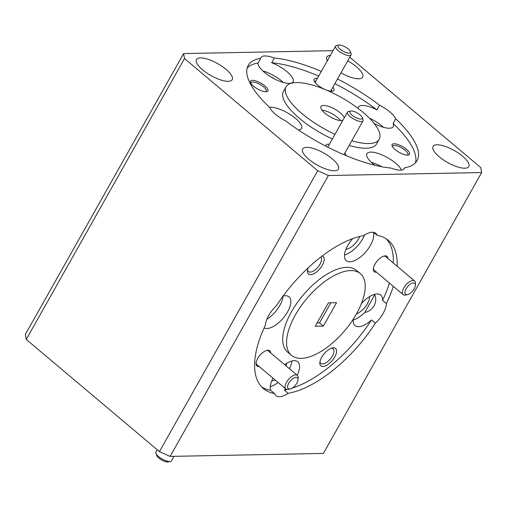 <?xml version="1.0" encoding="UTF-8"?>
<svg xmlns="http://www.w3.org/2000/svg" width="507" height="507" viewBox="0 0 507 507"><rect width="100%" height="100%" fill="white"/><g stroke="black" fill="none" stroke-linecap="round" stroke-linejoin="round"><path stroke-width="0.76" d="M349.976 52.931A7.123 2.377 29.4 0 0 350.369 51.613A7.123 2.377 29.4 0 0 345.311 47.005A7.123 2.377 29.4 0 0 338.752 45.072A7.123 2.377 29.4 0 0 338.315 45.224A7.123 2.377 29.4 0 0 341.718 50.383A7.123 2.377 29.4 0 0 349.976 52.931M350.369 51.613L351.098 53.71A8.904 2.972 -150.6 0 1 351.085 54.914A8.904 2.972 -150.6 0 1 350.61 55.358A8.904 2.972 -150.6 0 1 341.059 52.665A8.904 2.972 -150.6 0 1 335.564 46.169A8.904 2.972 -150.6 0 1 336.033 45.725A8.904 2.972 -150.6 0 1 336.585 45.535L338.752 45.072M361.903 118.866A7.123 2.377 29.4 0 0 362.29 117.548A7.123 2.377 29.4 0 0 357.239 112.941A7.123 2.377 29.4 0 0 350.679 111.008A7.123 2.377 29.4 0 0 350.242 111.16A7.123 2.377 29.4 0 0 353.645 116.318A7.123 2.377 29.4 0 0 361.903 118.866M362.29 117.548L363.025 119.646A8.904 2.972 -150.6 0 1 363.006 120.85A8.904 2.972 -150.6 0 1 362.537 121.293A8.904 2.972 -150.6 0 1 352.986 118.6A8.904 2.972 -150.6 0 1 347.485 112.104A8.904 2.972 -150.6 0 1 347.96 111.66A8.904 2.972 -150.6 0 1 348.505 111.47L350.679 111.008M170.415 461.465L168.248 461.928A7.123 2.377 -150.6 0 1 166.226 461.82A7.123 2.377 -150.6 0 1 156.631 455.387L155.903 453.29A8.904 2.972 29.4 0 0 167.893 461.332A8.904 2.972 29.4 0 0 170.415 461.465A8.904 2.972 29.4 0 0 171.436 460.831L173.971 456.332M157.227 449.76L155.915 452.086A8.904 2.972 29.4 0 0 155.903 453.29M288.432 388.806A7.123 3.308 130.1 0 0 290.226 388.958A7.123 3.308 130.1 0 0 298.046 379.68A7.123 3.308 130.1 0 0 297.178 377.601A7.123 3.308 130.1 0 0 289.915 381.511A7.123 3.308 130.1 0 0 288.432 388.806M397.12 266.251A96.907 45.028 130.1 0 0 388.318 240.362A96.907 45.028 130.1 0 0 377.195 235.362A19.95 9.272 130.1 0 0 375.833 233.385A19.95 9.272 130.1 0 0 363.576 235.628A96.907 45.028 130.1 0 0 276.378 305.772A19.95 9.272 130.1 0 0 268.615 315.588A19.95 9.272 130.1 0 0 265.364 325.323A96.907 45.028 130.1 0 0 263.45 388.59A96.907 45.028 130.1 0 0 274.572 393.59A19.95 9.272 130.1 0 0 275.935 395.568A19.95 9.272 130.1 0 0 288.191 393.324L284.332 390.073A19.95 9.272 130.1 0 0 285.84 388.983A8.904 4.138 -49.9 0 1 288.21 379.794A8.904 4.138 -49.9 0 1 297.07 375.18A8.904 4.138 -49.9 0 1 297.336 375.376A8.904 4.138 -49.9 0 1 298.148 377.785L298.046 379.68M290.226 388.958L288.375 389.382A8.904 4.138 -49.9 0 1 286.132 389.192A8.904 4.138 -49.9 0 1 285.859 388.996L256.91 364.609A8.904 4.138 -49.9 0 1 256.098 362.727M266.397 350.508A8.904 4.138 -49.9 0 1 268.114 350.793A8.904 4.138 -49.9 0 1 268.387 350.983L297.336 375.376M274.572 393.59L270.713 390.339A19.95 9.272 130.1 0 1 273.026 378.184M270.288 386.6A19.95 9.272 130.1 0 0 278.121 382.474M271.739 380.947A12.681 5.894 130.1 0 0 275.048 379.889M270.706 352.935A9.975 4.633 130.1 0 0 266.98 350.343A9.975 4.633 130.1 0 0 257.664 358.512A9.975 4.633 130.1 0 0 256.041 363.335A9.975 4.633 130.1 0 0 259.229 366.561M319.98 361.694A9.551 4.436 130.1 0 0 320.817 363.392A9.551 4.436 130.1 0 0 332.427 355.984A9.551 4.436 130.1 0 0 333.118 348.784A9.551 4.436 130.1 0 0 331.305 348.252M321.698 357.27A11.401 5.298 130.1 0 0 319.841 362.778A11.401 5.298 130.1 0 0 325.234 366.003A11.401 5.298 130.1 0 0 334.74 357.017A11.401 5.298 130.1 0 0 332.345 347.929A11.401 5.298 130.1 0 0 321.698 357.27M308.167 267.848A11.401 5.298 130.1 0 0 307.451 270.934A11.401 5.298 130.1 0 0 312.838 274.167A11.401 5.298 130.1 0 0 322.351 265.18A11.401 5.298 130.1 0 0 322.122 256.054M307.584 269.851A9.551 4.436 130.1 0 0 308.421 271.549A9.551 4.436 130.1 0 0 320.037 264.141A9.551 4.436 130.1 0 0 320.83 257.043M388.013 258.576A9.975 4.633 130.1 0 0 384.293 255.984A9.975 4.633 130.1 0 0 374.971 264.153A9.975 4.633 130.1 0 0 373.348 268.976A9.975 4.633 130.1 0 0 376.536 272.202M373.412 268.368A8.904 4.138 130.1 0 0 374.217 270.25L403.173 294.637A8.904 4.138 -49.9 0 1 405.518 285.435A8.904 4.138 -49.9 0 1 414.377 280.821A8.904 4.138 -49.9 0 1 414.65 281.017A8.904 4.138 -49.9 0 1 415.455 283.426L415.353 285.321A7.123 3.308 130.1 0 0 414.492 283.242A7.123 3.308 130.1 0 0 407.222 287.152A7.123 3.308 130.1 0 0 405.746 294.447A7.123 3.308 130.1 0 0 407.539 294.599A7.123 3.308 130.1 0 0 415.353 285.321M272.417 310.024A12.681 5.894 130.1 0 0 273.469 308.776M345.926 249.286A12.681 5.894 130.1 0 0 358.652 238.746A12.681 5.894 130.1 0 0 359.774 236.446M356.497 313.814A12.681 5.894 130.1 0 0 367.417 303.687A12.681 5.894 130.1 0 0 369.47 296.671M364.767 312.502L374.755 294.782C376.245 298.572 376.023 302.216 374.077 305.721C372.03 309.295 368.925 311.558 364.767 312.502A19.95 9.272 130.1 0 1 353.24 319.879M288.191 393.324A96.907 45.028 130.1 0 0 375.389 323.187A19.95 9.272 130.1 0 0 383.153 313.364A19.95 9.272 130.1 0 0 386.41 303.63A96.907 45.028 130.1 0 0 393.293 286.316M375.389 323.187L371.53 319.93A19.95 9.272 130.1 0 1 355.027 325.595A19.95 9.272 130.1 0 1 353.328 319.061M352.714 238.632A19.95 9.272 130.1 0 0 347.707 245.616A19.95 9.272 130.1 0 0 346.262 260.655A19.95 9.272 130.1 0 0 370.535 245.173A19.95 9.272 130.1 0 0 373.418 232.339M344.475 254.939A19.95 9.272 130.1 0 0 362.809 238.67A19.95 9.272 130.1 0 0 364.603 234.963M266.821 319.296A19.95 9.272 130.1 0 0 279.858 305.391A19.95 9.272 130.1 0 0 283.09 296.075M264.147 327.928A19.95 9.272 130.1 0 0 287.583 311.894A19.95 9.272 130.1 0 0 289.022 296.855A19.95 9.272 130.1 0 0 283.096 296.063M360.319 273.603L356.453 270.351A53.444 24.83 130.1 0 0 291.455 311.818A53.444 24.83 130.1 0 0 287.596 352.099L291.455 355.35A53.444 24.83 130.1 0 0 356.459 313.884A53.444 24.83 130.1 0 0 360.319 273.603A53.444 24.83 130.1 0 0 295.315 315.069A53.444 24.83 130.1 0 0 291.455 355.35M317.439 78.332A11.401 3.809 29.4 0 0 314.08 80.714A11.401 3.809 29.4 0 0 317.509 84.897A11.401 3.809 29.4 0 0 324.702 89.384M315.981 80.924A9.551 3.188 29.4 0 0 314.86 81.608A9.551 3.188 29.4 0 0 314.733 81.957M329.366 144.267A11.401 3.809 29.4 0 0 325.887 146.181M327.909 146.859A9.551 3.188 29.4 0 0 327.459 146.986M406.519 149.337A9.975 3.334 29.4 0 0 396.392 144.058A9.975 3.334 29.4 0 0 392.101 145.896A9.975 3.334 29.4 0 0 395.105 149.559A9.975 3.334 29.4 0 0 408.357 155.06A9.975 3.334 29.4 0 0 406.519 149.337M407.489 155.142A8.765 2.928 29.4 0 0 407.888 154.749A8.765 2.928 29.4 0 0 405.264 150.345A8.765 2.928 29.4 0 0 392.614 146.143A8.765 2.928 29.4 0 0 392.481 146.681M264.888 85.924A9.975 3.334 29.4 0 0 254.768 80.645A9.975 3.334 29.4 0 0 250.477 82.483A9.975 3.334 29.4 0 0 253.475 86.146A9.975 3.334 29.4 0 0 266.733 91.64A9.975 3.334 29.4 0 0 264.888 85.924M265.864 91.723A8.765 2.928 29.4 0 0 266.257 91.33A8.765 2.928 29.4 0 0 263.634 86.931A8.765 2.928 29.4 0 0 250.984 82.723A8.765 2.928 29.4 0 0 250.851 83.268M374.895 123.892A12.681 4.233 29.4 0 0 374.109 123.385M274.75 79.048A12.681 4.233 29.4 0 0 270.18 76.475M321.337 71.417A96.907 32.353 29.4 0 0 274.312 58.058L271.676 62.741A19.95 6.661 29.4 0 1 287.12 71.785A19.95 6.661 29.4 0 1 293.09 81.804A19.95 6.661 29.4 0 1 264.293 72.228A19.95 6.661 29.4 0 1 258.057 63.007L260.693 58.324A96.907 32.353 29.4 0 0 248.208 65.485A96.907 32.353 29.4 0 0 269.559 107.338A19.95 6.661 29.4 0 0 275.364 114.17A19.95 6.661 29.4 0 0 285.682 120.92A96.907 32.353 29.4 0 0 390.954 168.058A19.95 6.661 29.4 0 0 404.307 168.584A19.95 6.661 29.4 0 0 404.573 167.792A96.907 32.353 29.4 0 0 417.065 160.63A96.907 32.353 29.4 0 0 395.714 118.784A19.95 6.661 29.4 0 0 389.902 111.946A19.95 6.661 29.4 0 0 379.585 105.203A96.907 32.353 29.4 0 0 337.516 78.984M298.389 129.976A19.95 6.661 29.4 0 0 301.519 128.423A19.95 6.661 29.4 0 0 295.556 118.41A19.95 6.661 29.4 0 0 269.547 107.332M274.312 58.058A19.95 6.661 29.4 0 0 260.966 57.532A19.95 6.661 29.4 0 0 260.693 58.324M283.343 82.476A19.95 6.661 29.4 0 0 281.848 81.152A19.95 6.661 29.4 0 0 262.797 70.904M379.585 105.203L376.948 109.88A19.95 6.661 29.4 0 0 358.468 107.059A19.95 6.661 29.4 0 0 358.17 108.454M383.488 127.32A19.95 6.661 29.4 0 0 381.993 125.99A19.95 6.661 29.4 0 0 369.407 118.15M401.512 170.099A19.95 6.661 29.4 0 0 395.701 163.254A19.95 6.661 29.4 0 0 366.903 153.678A19.95 6.661 29.4 0 0 372.873 163.698A19.95 6.661 29.4 0 0 374.838 165.257M381.79 166.759A19.95 6.661 29.4 0 0 371.371 162.367M351.801 140.737A53.444 17.84 29.4 0 0 379.192 139.292A53.444 17.84 29.4 0 0 363.202 112.465A53.444 17.84 29.4 0 0 286.075 86.824L283.438 91.507A53.444 17.84 29.4 0 0 299.428 118.334A53.444 17.84 29.4 0 0 332.345 138.981M349.165 145.414A53.444 17.84 29.4 0 0 376.555 143.975L379.192 139.292M286.075 86.824A53.444 17.84 29.4 0 0 302.064 113.65A53.444 17.84 29.4 0 0 334.981 134.298M226.071 69.383A20.521 6.851 29.4 0 0 196.456 59.534A20.521 6.851 29.4 0 0 202.597 69.839A20.521 6.851 29.4 0 0 232.212 79.681A20.521 6.851 29.4 0 0 226.071 69.383M332.237 158.818A20.521 6.851 29.4 0 0 302.622 148.969A20.521 6.851 29.4 0 0 308.763 159.268A20.521 6.851 29.4 0 0 338.378 169.116A20.521 6.851 29.4 0 0 332.237 158.818M462.676 156.283A20.521 6.851 29.4 0 0 433.054 146.434A20.521 6.851 29.4 0 0 439.195 156.739A20.521 6.851 29.4 0 0 468.81 166.581A20.521 6.851 29.4 0 0 462.676 156.283M340.996 72.812A20.521 6.851 29.4 0 0 362.651 77.153A20.521 6.851 29.4 0 0 356.51 66.848A20.521 6.851 29.4 0 0 347.72 60.878M330.368 55.39A20.521 6.851 29.4 0 0 326.888 56.999A20.521 6.851 29.4 0 0 327.313 60.808M344.304 117.757A13.397 4.474 29.4 0 0 340.298 112.909A13.397 4.474 29.4 0 0 320.963 106.483A13.397 4.474 29.4 0 0 324.968 113.207A13.397 4.474 29.4 0 0 342.7 120.603M321.983 110.146A13.397 4.474 -150.6 0 1 337.662 117.592A13.397 4.474 -150.6 0 1 340.647 120.66M407.539 294.599L405.682 295.023A8.904 4.138 -49.9 0 1 403.445 294.833A8.904 4.138 -49.9 0 1 403.173 294.637M414.65 281.017L385.694 256.624A8.904 4.138 130.1 0 0 385.421 256.434A8.904 4.138 130.1 0 0 383.704 256.149M323.365 326.102L315.215 326.261L328.403 302.85L336.553 302.692L323.365 326.102L319.505 322.851L330.798 302.806M258.057 63.007A96.907 32.353 29.4 0 0 247.182 67.995M376.948 109.88A96.907 32.353 29.4 0 0 334.88 83.668M318.7 76.101A96.907 32.353 29.4 0 0 271.676 62.741M317.705 170.739L184.516 58.546L26.25 339.424L159.439 451.623L317.705 170.739L328.39 175.523L170.124 456.408L323.384 453.429L481.65 172.551L328.39 175.523M481.65 172.551L480.75 167.576L349.773 57.24M333.029 50.668L183.616 53.571L184.516 58.546M26.25 339.424L25.35 334.449L183.616 53.571M170.124 456.408L159.439 451.623M403.768 169.23L404.573 167.792M415.448 162.81A96.907 32.353 29.4 0 0 393.071 123.467L395.714 118.784M326.381 90.088A11.401 3.809 29.4 0 0 332.662 91.184A11.401 3.809 29.4 0 0 332.96 87.077M346.066 155.605A11.401 3.809 29.4 0 0 344.887 153.013M374.242 123.556A19.95 6.661 29.4 0 0 393.236 126.642A19.95 6.661 29.4 0 0 393.071 123.467M331.261 91.273A9.551 3.188 29.4 0 0 331.496 90.981A9.551 3.188 29.4 0 0 331.502 89.669M284.332 390.073A96.907 45.028 130.1 0 0 287.152 389.49M292.228 388.089A96.907 45.028 130.1 0 0 371.53 319.93M389.433 283.064A96.907 45.028 130.1 0 1 382.551 300.378A19.95 9.272 130.1 0 0 380.738 295.074A19.95 9.272 130.1 0 0 361.371 303.687M393.261 263A96.907 45.028 130.1 0 0 386.29 238.854M261.618 386.847A96.907 45.028 130.1 0 0 270.713 390.339M297.184 375.243A19.95 9.272 130.1 0 0 297.786 361.795A19.95 9.272 130.1 0 0 284.636 364.672M377.195 235.362L373.653 232.377M382.551 300.378L386.41 303.63M374.755 294.782A19.95 9.272 130.1 0 0 374.8 294.282M286.259 366.041A12.681 5.894 130.1 0 0 286.525 363.392M289.465 368.741A19.95 9.272 130.1 0 0 291.855 361.003M317.109 322.896L319.505 322.851M351.085 54.914L330.627 91.216M335.564 46.169L315.107 82.47M363.006 120.85L343.93 154.705M347.485 112.104L327.75 147.138"/></g></svg>
